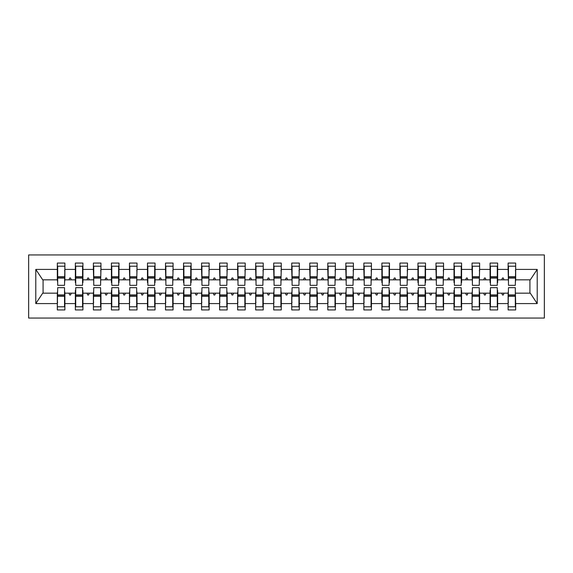 <?xml version="1.0" encoding="UTF-8"?>
<svg xmlns="http://www.w3.org/2000/svg" width="573" height="573" viewBox="0 0 573 573"><rect width="100%" height="100%" fill="white"/><g stroke="black" fill="none" stroke-linecap="round" stroke-linejoin="round"><path stroke-width="0.86" d="M28.65 318.058L544.35 318.058L544.35 254.942L28.65 254.942L28.65 318.058M508.466 290.468L508.108 293.168L497.651 293.168L497.651 290.468L497.285 290.468M515.32 282.532L515.679 279.832L530.29 279.832L537.209 269.417L537.209 303.583L515.679 303.583L515.679 309.943L508.108 309.943L508.108 293.168M515.679 279.832L515.679 263.057L508.108 263.057L508.108 269.417L497.651 269.417L497.651 282.532L497.285 282.532M508.466 282.532L508.108 269.417M490.438 290.468L490.073 290.468L490.073 293.168L479.615 293.168L479.257 290.468M508.108 303.583L497.651 303.583L497.651 309.943L490.073 309.943L490.073 293.168M497.651 269.417L497.651 263.057L490.073 263.057L490.073 269.417L479.615 269.417L479.257 282.532M490.438 282.532L490.073 282.532L490.073 269.417M472.403 290.468L472.045 293.168L461.587 293.168L461.587 290.468L461.222 290.468M490.073 303.583L479.615 303.583L479.615 309.943L472.045 309.943L472.045 293.168M479.615 269.417L479.615 263.057L472.045 263.057L472.045 269.417L461.587 269.417L461.587 282.532L461.222 282.532M472.403 282.532L472.045 269.417M454.375 290.468L454.009 290.468L454.009 293.168L443.552 293.168L443.194 290.468M472.045 303.583L461.587 303.583L461.587 309.943L454.009 309.943L454.009 293.168M461.587 269.417L461.587 263.057L454.009 263.057L454.009 269.417L443.552 269.417L443.194 282.532M454.375 282.532L454.009 282.532L454.009 269.417M436.34 290.468L435.981 293.168L425.524 293.168L425.524 290.468L425.159 290.468M454.009 303.583L443.552 303.583L443.552 309.943L435.981 309.943L435.981 293.168M443.552 269.417L443.552 263.057L435.981 263.057L435.981 269.417L425.524 269.417L425.524 282.532L425.159 282.532M436.34 282.532L435.981 269.417M418.311 290.468L417.946 290.468L417.946 293.168L407.489 293.168L407.131 290.468M435.981 303.583L425.524 303.583L425.524 309.943L417.946 309.943L417.946 293.168M425.524 269.417L425.524 263.057L417.946 263.057L417.946 269.417L407.489 269.417L407.131 282.532M418.311 282.532L417.946 282.532L417.946 269.417M400.276 290.468L399.918 293.168L389.461 293.168L389.461 290.468L389.096 290.468M417.946 303.583L407.489 303.583L407.489 309.943L399.918 309.943L399.918 293.168M407.489 269.417L407.489 263.057L399.918 263.057L399.918 269.417L389.461 269.417L389.461 282.532L389.096 282.532M400.276 282.532L399.918 269.417M382.248 290.468L381.883 290.468L381.883 293.168L371.426 293.168L371.068 290.468M399.918 303.583L389.461 303.583L389.461 309.943L381.883 309.943L381.883 293.168M389.461 269.417L389.461 263.057L381.883 263.057L381.883 269.417L371.426 269.417L371.068 282.532M382.248 282.532L381.883 282.532L381.883 269.417M364.213 290.468L363.855 293.168L353.398 293.168L353.04 290.468M381.883 303.583L371.426 303.583L371.426 309.943L363.855 309.943L363.855 293.168M371.426 269.417L371.426 263.057L363.855 263.057L363.855 269.417L353.398 269.417L353.04 282.532M364.213 282.532L363.855 269.417M346.185 290.468L345.827 293.168L335.363 293.168L335.004 290.468M363.855 303.583L353.398 303.583L353.398 309.943L345.827 309.943L345.827 293.168M353.398 269.417L353.398 263.057L345.827 263.057L345.827 269.417L335.363 269.417L335.004 282.532M346.185 282.532L345.827 269.417M328.15 290.468L327.792 293.168L317.335 293.168L316.976 290.468M345.827 303.583L335.363 303.583L335.363 309.943L327.792 309.943L327.792 293.168M335.363 269.417L335.363 263.057L327.792 263.057L327.792 269.417L317.335 269.417L316.976 282.532M328.15 282.532L327.792 269.417M310.122 290.468L309.764 293.168L299.299 293.168L298.941 290.468M327.792 303.583L317.335 303.583L317.335 309.943L309.764 309.943L309.764 293.168M317.335 269.417L317.335 263.057L309.764 263.057L309.764 269.417L299.299 269.417L298.941 282.532M310.122 282.532L309.764 269.417M292.087 290.468L291.729 293.168L281.271 293.168L280.913 290.468M309.764 303.583L299.299 303.583L299.299 309.943L291.729 309.943L291.729 293.168M299.299 269.417L299.299 263.057L291.729 263.057L291.729 269.417L281.271 269.417L280.913 282.532M292.087 282.532L291.729 269.417M274.059 290.468L273.701 293.168L263.236 293.168L262.878 290.468M291.729 303.583L281.271 303.583L281.271 309.943L273.701 309.943L273.701 293.168M281.271 269.417L281.271 263.057L273.701 263.057L273.701 269.417L263.236 269.417L262.878 282.532M274.059 282.532L273.701 269.417M256.024 290.468L255.665 293.168L245.208 293.168L244.85 290.468M273.701 303.583L263.236 303.583L263.236 309.943L255.665 309.943L255.665 293.168M263.236 269.417L263.236 263.057L255.665 263.057L255.665 269.417L245.208 269.417L244.85 282.532M256.024 282.532L255.665 269.417M237.996 290.468L237.637 293.168L227.173 293.168L226.815 290.468M255.665 303.583L245.208 303.583L245.208 309.943L237.637 309.943L237.637 293.168M245.208 269.417L245.208 263.057L237.637 263.057L237.637 269.417L227.173 269.417L226.815 282.532M237.996 282.532L237.637 269.417M219.96 290.468L219.602 293.168L209.145 293.168L208.787 290.468M237.637 303.583L227.173 303.583L227.173 309.943L219.602 309.943L219.602 293.168M227.173 269.417L227.173 263.057L219.602 263.057L219.602 269.417L209.145 269.417L208.787 282.532M219.96 282.532L219.602 269.417M201.932 290.468L201.574 293.168L191.117 293.168L191.117 290.468L190.752 290.468M219.602 303.583L209.145 303.583L209.145 309.943L201.574 309.943L201.574 293.168M209.145 269.417L209.145 263.057L201.574 263.057L201.574 269.417L191.117 269.417L191.117 282.532L190.752 282.532M201.932 282.532L201.574 269.417M183.904 290.468L183.539 290.468L183.539 293.168L173.082 293.168L172.724 290.468M201.574 303.583L191.117 303.583L191.117 309.943L183.539 309.943L183.539 293.168M191.117 269.417L191.117 263.057L183.539 263.057L183.539 269.417L173.082 269.417L172.724 282.532M183.904 282.532L183.539 282.532L183.539 269.417M165.869 290.468L165.511 293.168L155.054 293.168L155.054 290.468L154.689 290.468M183.539 303.583L173.082 303.583L173.082 309.943L165.511 309.943L165.511 293.168M173.082 269.417L173.082 263.057L165.511 263.057L165.511 269.417L155.054 269.417L155.054 282.532L154.689 282.532M165.869 282.532L165.511 269.417M147.841 290.468L147.476 290.468L147.476 293.168L137.019 293.168L136.661 290.468M165.511 303.583L155.054 303.583L155.054 309.943L147.476 309.943L147.476 293.168M155.054 269.417L155.054 263.057L147.476 263.057L147.476 269.417L137.019 269.417L136.661 282.532M147.841 282.532L147.476 282.532L147.476 269.417M129.806 290.468L129.448 293.168L118.991 293.168L118.991 290.468L118.625 290.468M147.476 303.583L137.019 303.583L137.019 309.943L129.448 309.943L129.448 293.168M137.019 269.417L137.019 263.057L129.448 263.057L129.448 269.417L118.991 269.417L118.991 282.532L118.625 282.532M129.806 282.532L129.448 269.417M111.778 290.468L111.413 290.468L111.413 293.168L100.955 293.168L100.597 290.468M129.448 303.583L118.991 303.583L118.991 309.943L111.413 309.943L111.413 293.168M118.991 269.417L118.991 263.057L111.413 263.057L111.413 269.417L100.955 269.417L100.597 282.532M111.778 282.532L111.413 282.532L111.413 269.417M93.743 290.468L93.385 293.168L82.927 293.168L82.927 290.468L82.562 290.468M111.413 303.583L100.955 303.583L100.955 309.943L93.385 309.943L93.385 293.168M100.955 269.417L100.955 263.057L93.385 263.057L93.385 269.417L82.927 269.417L82.927 282.532L82.562 282.532M93.743 282.532L93.385 269.417M75.715 290.468L75.35 290.468L75.35 293.168L64.892 293.168L64.892 309.943L57.321 309.943L57.321 293.168L42.71 293.168L35.791 303.583L35.791 269.417L42.71 279.832L57.321 279.832L57.321 269.417L35.791 269.417M93.385 303.583L82.927 303.583L82.927 309.943L75.35 309.943L75.35 293.168M82.927 269.417L82.927 263.057L75.35 263.057L75.35 269.417L64.892 269.417L64.892 263.057L57.321 263.057L57.321 269.417M75.715 282.532L75.35 282.532L75.35 269.417M57.68 290.468L57.321 293.168M57.321 279.832L57.68 282.532M515.32 290.468L515.679 303.583M497.651 303.583L497.651 293.168M479.615 303.583L479.615 293.168M461.587 303.583L461.587 293.168M443.552 303.583L443.552 293.168M425.524 303.583L425.524 293.168M407.489 303.583L407.489 293.168M389.461 303.583L389.461 293.168M371.426 303.583L371.426 293.168M353.398 303.583L353.398 293.168M335.363 303.583L335.363 293.168M317.335 303.583L317.335 293.168M299.299 303.583L299.299 293.168M281.271 303.583L281.271 293.168M263.236 303.583L263.236 293.168M245.208 303.583L245.208 293.168M227.173 303.583L227.173 293.168M209.145 303.583L209.145 293.168M191.117 303.583L191.117 293.168M173.082 303.583L173.082 293.168M155.054 303.583L155.054 293.168M137.019 303.583L137.019 293.168M118.991 303.583L118.991 293.168M100.955 303.583L100.955 293.168M82.927 303.583L82.927 293.168M537.209 269.417L515.679 269.417M75.35 303.583L64.892 303.583M57.321 303.583L35.791 303.583M501.769 279.832L503.982 279.832L503.33 278.027L502.428 278.027L501.769 279.832L497.651 279.832M508.108 279.832L503.982 279.832M501.769 293.168L502.428 294.973L503.33 294.973L503.982 293.168M483.741 279.832L485.954 279.832L485.295 278.027L484.393 278.027L483.741 279.832L479.615 279.832M490.073 279.832L485.954 279.832M483.741 293.168L484.393 294.973L485.295 294.973L485.954 293.168M465.706 279.832L467.919 279.832L467.267 278.027L466.365 278.027L465.706 279.832L461.587 279.832M472.045 279.832L467.919 279.832M465.706 293.168L466.365 294.973L467.267 294.973L467.919 293.168M447.678 279.832L449.891 279.832L449.232 278.027L448.33 278.027L447.678 279.832L443.552 279.832M454.009 279.832L449.891 279.832M447.678 293.168L448.33 294.973L449.232 294.973L449.891 293.168M429.643 279.832L431.856 279.832L431.204 278.027L430.302 278.027L429.643 279.832L425.524 279.832M435.981 279.832L431.856 279.832M429.643 293.168L430.302 294.973L431.204 294.973L431.856 293.168M411.615 279.832L413.828 279.832L413.169 278.027L412.266 278.027L411.615 279.832L407.489 279.832M417.946 279.832L413.828 279.832M411.615 293.168L412.266 294.973L413.169 294.973L413.828 293.168M393.579 279.832L395.793 279.832L395.141 278.027L394.238 278.027L393.579 279.832L389.461 279.832M399.918 279.832L395.793 279.832M393.579 293.168L394.238 294.973L395.141 294.973L395.793 293.168M375.551 279.832L377.765 279.832L377.106 278.027L376.203 278.027L375.551 279.832L371.426 279.832M381.883 279.832L377.765 279.832M375.551 293.168L376.203 294.973L377.106 294.973L377.765 293.168M357.516 279.832L359.729 279.832L359.078 278.027L358.175 278.027L357.516 279.832L353.398 279.832M363.855 279.832L359.729 279.832M357.516 293.168L358.175 294.973L359.078 294.973L359.729 293.168M339.488 279.832L341.701 279.832L341.042 278.027L340.147 278.027L339.488 279.832L335.363 279.832M345.827 279.832L341.701 279.832M339.488 293.168L340.147 294.973L341.042 294.973L341.701 293.168M321.453 279.832L323.673 279.832L323.014 278.027L322.112 278.027L321.453 279.832L317.335 279.832M327.792 279.832L323.673 279.832M321.453 293.168L322.112 294.973L323.014 294.973L323.673 293.168M303.425 279.832L305.638 279.832L304.979 278.027L304.084 278.027L303.425 279.832L299.299 279.832M309.764 279.832L305.638 279.832M303.425 293.168L304.084 294.973L304.979 294.973L305.638 293.168M285.39 279.832L287.61 279.832L286.951 278.027L286.049 278.027L285.39 279.832L281.271 279.832M291.729 279.832L287.61 279.832M285.39 293.168L286.049 294.973L286.951 294.973L287.61 293.168M267.362 279.832L269.575 279.832L268.916 278.027L268.021 278.027L267.362 279.832L263.236 279.832M273.701 279.832L269.575 279.832M267.362 293.168L268.021 294.973L268.916 294.973L269.575 293.168M249.327 279.832L251.547 279.832L250.888 278.027L249.986 278.027L249.327 279.832L245.208 279.832M255.665 279.832L251.547 279.832M249.327 293.168L249.986 294.973L250.888 294.973L251.547 293.168M231.299 279.832L233.512 279.832L232.853 278.027L231.958 278.027L231.299 279.832L227.173 279.832M237.637 279.832L233.512 279.832M231.299 293.168L231.958 294.973L232.853 294.973L233.512 293.168M213.271 279.832L215.484 279.832L214.825 278.027L213.922 278.027L213.271 279.832L209.145 279.832M219.602 279.832L215.484 279.832M213.271 293.168L213.922 294.973L214.825 294.973L215.484 293.168M195.235 279.832L197.449 279.832L196.797 278.027L195.894 278.027L195.235 279.832L191.117 279.832M201.574 279.832L197.449 279.832M195.235 293.168L195.894 294.973L196.797 294.973L197.449 293.168M177.207 279.832L179.421 279.832L178.762 278.027L177.859 278.027L177.207 279.832L173.082 279.832M183.539 279.832L179.421 279.832M177.207 293.168L177.859 294.973L178.762 294.973L179.421 293.168M159.172 279.832L161.385 279.832L160.734 278.027L159.831 278.027L159.172 279.832L155.054 279.832M165.511 279.832L161.385 279.832M159.172 293.168L159.831 294.973L160.734 294.973L161.385 293.168M141.144 279.832L143.357 279.832L142.698 278.027L141.796 278.027L141.144 279.832L137.019 279.832M147.476 279.832L143.357 279.832M141.144 293.168L141.796 294.973L142.698 294.973L143.357 293.168M123.109 279.832L125.322 279.832L124.67 278.027L123.768 278.027L123.109 279.832L118.991 279.832M129.448 279.832L125.322 279.832M123.109 293.168L123.768 294.973L124.67 294.973L125.322 293.168M105.081 279.832L107.294 279.832L106.635 278.027L105.733 278.027L105.081 279.832L100.955 279.832M111.413 279.832L107.294 279.832M105.081 293.168L105.733 294.973L106.635 294.973L107.294 293.168M87.046 279.832L89.259 279.832L88.607 278.027L87.705 278.027L87.046 279.832L82.927 279.832M93.385 279.832L89.259 279.832M87.046 293.168L87.705 294.973L88.607 294.973L89.259 293.168M69.018 279.832L71.231 279.832L70.572 278.027L69.67 278.027L69.018 279.832L64.892 279.832L64.892 269.417M75.35 279.832L71.231 279.832M69.018 293.168L69.67 294.973L70.572 294.973L71.231 293.168M64.534 290.468L64.892 293.168M64.892 279.832L64.534 282.532M537.209 303.583L530.29 293.168L515.679 293.168M43.075 279.832L43.075 293.168M529.925 293.168L529.925 279.832M57.68 278.113L57.68 266.216L64.892 266.216L64.534 285.325L57.68 285.325L57.68 278.113L64.534 278.113M64.534 294.887L64.534 306.784L57.321 306.784L57.68 287.675L64.534 287.675L64.534 294.887L57.68 294.887M75.35 266.216L75.715 266.216L75.35 266.216M75.715 278.113L75.715 266.216L82.927 266.216L82.562 266.216L82.562 285.325L75.715 285.325L75.715 278.113L82.562 278.113M82.562 294.887L82.562 306.784L75.35 306.784L75.715 306.784L75.715 287.675L82.562 287.675L82.562 294.887L75.715 294.887M93.743 278.113L93.743 266.216L100.955 266.216L100.597 285.325L93.743 285.325L93.743 278.113L100.597 278.113M100.597 294.887L100.597 306.784L93.385 306.784L93.743 287.675L100.597 287.675L100.597 294.887L93.743 294.887M111.413 266.216L111.778 266.216L111.413 266.216M111.778 278.113L111.778 266.216L118.991 266.216L118.625 266.216L118.625 285.325L111.778 285.325L111.778 278.113L118.625 278.113M118.625 294.887L118.625 306.784L111.413 306.784L111.778 306.784L111.778 287.675L118.625 287.675L118.625 294.887L111.778 294.887M129.806 278.113L129.806 266.216L137.019 266.216L136.661 285.325L129.806 285.325L129.806 278.113L136.661 278.113M136.661 294.887L136.661 306.784L129.448 306.784L129.806 287.675L136.661 287.675L136.661 294.887L129.806 294.887M147.476 266.216L147.841 266.216L147.476 266.216M147.841 278.113L147.841 266.216L155.054 266.216L154.689 266.216L154.689 285.325L147.841 285.325L147.841 278.113L154.689 278.113M154.689 294.887L154.689 306.784L147.476 306.784L147.841 306.784L147.841 287.675L154.689 287.675L154.689 294.887L147.841 294.887M165.869 278.113L165.869 266.216L173.082 266.216L172.724 285.325L165.869 285.325L165.869 278.113L172.724 278.113M172.724 294.887L172.724 306.784L165.511 306.784L165.869 287.675L172.724 287.675L172.724 294.887L165.869 294.887M183.539 266.216L183.904 266.216L183.539 266.216M183.904 278.113L183.904 266.216L191.117 266.216L190.752 266.216L190.752 285.325L183.904 285.325L183.904 278.113L190.752 278.113M190.752 294.887L190.752 306.784L183.539 306.784L183.904 306.784L183.904 287.675L190.752 287.675L190.752 294.887L183.904 294.887M201.932 278.113L201.932 266.216L209.145 266.216L208.787 285.325L201.932 285.325L201.932 278.113L208.787 278.113M208.787 294.887L208.787 306.784L201.574 306.784L201.932 287.675L208.787 287.675L208.787 294.887L201.932 294.887M219.96 278.113L219.96 266.216L227.173 266.216L226.815 285.325L219.96 285.325L219.96 278.113L226.815 278.113M226.815 294.887L226.815 306.784L219.602 306.784L219.96 287.675L226.815 287.675L226.815 294.887L219.96 294.887M237.996 278.113L237.996 266.216L245.208 266.216L244.85 285.325L237.996 285.325L237.996 278.113L244.85 278.113M244.85 294.887L244.85 306.784L237.637 306.784L237.996 287.675L244.85 287.675L244.85 294.887L237.996 294.887M256.024 278.113L256.024 266.216L263.236 266.216L262.878 285.325L256.024 285.325L256.024 278.113L262.878 278.113M262.878 294.887L262.878 306.784L255.665 306.784L256.024 287.675L262.878 287.675L262.878 294.887L256.024 294.887M274.059 278.113L274.059 266.216L281.271 266.216L280.913 285.325L274.059 285.325L274.059 278.113L280.913 278.113M280.913 294.887L280.913 306.784L273.701 306.784L274.059 287.675L280.913 287.675L280.913 294.887L274.059 294.887M292.087 278.113L292.087 266.216L299.299 266.216L298.941 285.325L292.087 285.325L292.087 278.113L298.941 278.113M298.941 294.887L298.941 306.784L291.729 306.784L292.087 287.675L298.941 287.675L298.941 294.887L292.087 294.887M310.122 278.113L310.122 266.216L317.335 266.216L316.976 285.325L310.122 285.325L310.122 278.113L316.976 278.113M316.976 294.887L316.976 306.784L309.764 306.784L310.122 287.675L316.976 287.675L316.976 294.887L310.122 294.887M328.15 278.113L328.15 266.216L335.363 266.216L335.004 285.325L328.15 285.325L328.15 278.113L335.004 278.113M335.004 294.887L335.004 306.784L327.792 306.784L328.15 287.675L335.004 287.675L335.004 294.887L328.15 294.887M346.185 278.113L346.185 266.216L353.398 266.216L353.04 285.325L346.185 285.325L346.185 278.113L353.04 278.113M353.04 294.887L353.04 306.784L345.827 306.784L346.185 287.675L353.04 287.675L353.04 294.887L346.185 294.887M364.213 278.113L364.213 266.216L371.426 266.216L371.068 285.325L364.213 285.325L364.213 278.113L371.068 278.113M371.068 294.887L371.068 306.784L363.855 306.784L364.213 287.675L371.068 287.675L371.068 294.887L364.213 294.887M381.883 266.216L382.248 266.216L381.883 266.216M382.248 278.113L382.248 266.216L389.461 266.216L389.096 266.216L389.096 285.325L382.248 285.325L382.248 278.113L389.096 278.113M389.096 294.887L389.096 306.784L381.883 306.784L382.248 306.784L382.248 287.675L389.096 287.675L389.096 294.887L382.248 294.887M400.276 278.113L400.276 266.216L407.489 266.216L407.131 285.325L400.276 285.325L400.276 278.113L407.131 278.113M407.131 294.887L407.131 306.784L399.918 306.784L400.276 287.675L407.131 287.675L407.131 294.887L400.276 294.887M417.946 266.216L418.311 266.216L417.946 266.216M418.311 278.113L418.311 266.216L425.524 266.216L425.159 266.216L425.159 285.325L418.311 285.325L418.311 278.113L425.159 278.113M425.159 294.887L425.159 306.784L417.946 306.784L418.311 306.784L418.311 287.675L425.159 287.675L425.159 294.887L418.311 294.887M436.34 278.113L436.34 266.216L443.552 266.216L443.194 285.325L436.34 285.325L436.34 278.113L443.194 278.113M443.194 294.887L443.194 306.784L435.981 306.784L436.34 287.675L443.194 287.675L443.194 294.887L436.34 294.887M454.009 266.216L454.375 266.216L454.009 266.216M454.375 278.113L454.375 266.216L461.587 266.216L461.222 266.216L461.222 285.325L454.375 285.325L454.375 278.113L461.222 278.113M461.222 294.887L461.222 306.784L454.009 306.784L454.375 306.784L454.375 287.675L461.222 287.675L461.222 294.887L454.375 294.887M472.403 278.113L472.403 266.216L479.615 266.216L479.257 285.325L472.403 285.325L472.403 278.113L479.257 278.113M479.257 294.887L479.257 306.784L472.045 306.784L472.403 287.675L479.257 287.675L479.257 294.887L472.403 294.887M490.073 266.216L490.438 266.216L490.073 266.216M490.438 278.113L490.438 266.216L497.651 266.216L497.285 266.216L497.285 285.325L490.438 285.325L490.438 278.113L497.285 278.113M497.285 294.887L497.285 306.784L490.073 306.784L490.438 306.784L490.438 287.675L497.285 287.675L497.285 294.887L490.438 294.887M508.466 278.113L508.466 266.216L515.679 266.216L515.32 285.325L508.466 285.325L508.466 278.113L515.32 278.113M515.32 294.887L515.32 306.784L508.108 306.784L508.466 287.675L515.32 287.675L515.32 294.887L508.466 294.887M57.68 302.279L57.321 302.279M64.892 302.279L64.534 302.279M64.534 295.969L57.68 295.969M64.534 270.721L64.892 270.721M57.321 270.721L57.68 270.721M57.68 277.031L64.534 277.031M82.562 270.721L82.927 270.721M75.35 270.721L75.715 270.721M75.715 277.031L82.562 277.031M100.597 270.721L100.955 270.721M93.385 270.721L93.743 270.721M93.743 277.031L100.597 277.031M118.625 270.721L118.991 270.721M111.413 270.721L111.778 270.721M111.778 277.031L118.625 277.031M136.661 270.721L137.019 270.721M129.448 270.721L129.806 270.721M129.806 277.031L136.661 277.031M75.715 302.279L75.35 302.279M82.927 302.279L82.562 302.279M82.562 295.969L75.715 295.969M93.743 302.279L93.385 302.279M100.955 302.279L100.597 302.279M100.597 295.969L93.743 295.969M111.778 302.279L111.413 302.279M118.991 302.279L118.625 302.279M118.625 295.969L111.778 295.969M129.806 302.279L129.448 302.279M137.019 302.279L136.661 302.279M136.661 295.969L129.806 295.969M154.689 270.721L155.054 270.721M147.476 270.721L147.841 270.721M147.841 277.031L154.689 277.031M147.841 302.279L147.476 302.279M155.054 302.279L154.689 302.279M154.689 295.969L147.841 295.969M172.724 270.721L173.082 270.721M165.511 270.721L165.869 270.721M165.869 277.031L172.724 277.031M165.869 302.279L165.511 302.279M173.082 302.279L172.724 302.279M172.724 295.969L165.869 295.969M190.752 270.721L191.117 270.721M183.539 270.721L183.904 270.721M183.904 277.031L190.752 277.031M183.904 302.279L183.539 302.279M191.117 302.279L190.752 302.279M190.752 295.969L183.904 295.969M208.787 270.721L209.145 270.721M201.574 270.721L201.932 270.721M201.932 277.031L208.787 277.031M201.932 302.279L201.574 302.279M209.145 302.279L208.787 302.279M208.787 295.969L201.932 295.969M226.815 270.721L227.173 270.721M219.602 270.721L219.96 270.721M219.96 277.031L226.815 277.031M219.96 302.279L219.602 302.279M227.173 302.279L226.815 302.279M226.815 295.969L219.96 295.969M244.85 270.721L245.208 270.721M237.637 270.721L237.996 270.721M237.996 277.031L244.85 277.031M237.996 302.279L237.637 302.279M245.208 302.279L244.85 302.279M244.85 295.969L237.996 295.969M262.878 270.721L263.236 270.721M255.665 270.721L256.024 270.721M256.024 277.031L262.878 277.031M256.024 302.279L255.665 302.279M263.236 302.279L262.878 302.279M262.878 295.969L256.024 295.969M280.913 270.721L281.271 270.721M273.701 270.721L274.059 270.721M274.059 277.031L280.913 277.031M274.059 302.279L273.701 302.279M281.271 302.279L280.913 302.279M280.913 295.969L274.059 295.969M298.941 270.721L299.299 270.721M291.729 270.721L292.087 270.721M292.087 277.031L298.941 277.031M292.087 302.279L291.729 302.279M299.299 302.279L298.941 302.279M298.941 295.969L292.087 295.969M316.976 270.721L317.335 270.721M309.764 270.721L310.122 270.721M310.122 277.031L316.976 277.031M310.122 302.279L309.764 302.279M317.335 302.279L316.976 302.279M316.976 295.969L310.122 295.969M335.004 270.721L335.363 270.721M327.792 270.721L328.15 270.721M328.15 277.031L335.004 277.031M328.15 302.279L327.792 302.279M335.363 302.279L335.004 302.279M335.004 295.969L328.15 295.969M353.04 270.721L353.398 270.721M345.827 270.721L346.185 270.721M346.185 277.031L353.04 277.031M346.185 302.279L345.827 302.279M353.398 302.279L353.04 302.279M353.04 295.969L346.185 295.969M371.068 270.721L371.426 270.721M363.855 270.721L364.213 270.721M364.213 277.031L371.068 277.031M364.213 302.279L363.855 302.279M371.426 302.279L371.068 302.279M371.068 295.969L364.213 295.969M389.096 270.721L389.461 270.721M381.883 270.721L382.248 270.721M382.248 277.031L389.096 277.031M382.248 302.279L381.883 302.279M389.461 302.279L389.096 302.279M389.096 295.969L382.248 295.969M407.131 270.721L407.489 270.721M399.918 270.721L400.276 270.721M400.276 277.031L407.131 277.031M400.276 302.279L399.918 302.279M407.489 302.279L407.131 302.279M407.131 295.969L400.276 295.969M425.159 270.721L425.524 270.721M417.946 270.721L418.311 270.721M418.311 277.031L425.159 277.031M418.311 302.279L417.946 302.279M425.524 302.279L425.159 302.279M425.159 295.969L418.311 295.969M443.194 270.721L443.552 270.721M435.981 270.721L436.34 270.721M436.34 277.031L443.194 277.031M436.34 302.279L435.981 302.279M443.552 302.279L443.194 302.279M443.194 295.969L436.34 295.969M461.222 270.721L461.587 270.721M454.009 270.721L454.375 270.721M454.375 277.031L461.222 277.031M454.375 302.279L454.009 302.279M461.587 302.279L461.222 302.279M461.222 295.969L454.375 295.969M479.257 270.721L479.615 270.721M472.045 270.721L472.403 270.721M472.403 277.031L479.257 277.031M472.403 302.279L472.045 302.279M479.615 302.279L479.257 302.279M479.257 295.969L472.403 295.969M497.285 270.721L497.651 270.721M490.073 270.721L490.438 270.721M490.438 277.031L497.285 277.031M490.438 302.279L490.073 302.279M497.651 302.279L497.285 302.279M497.285 295.969L490.438 295.969M515.32 270.721L515.679 270.721M508.108 270.721L508.466 270.721M508.466 277.031L515.32 277.031M508.466 302.279L508.108 302.279M515.679 302.279L515.32 302.279M515.32 295.969L508.466 295.969M64.534 296.241L57.68 296.241M57.68 276.759L64.534 276.759M75.715 276.759L82.562 276.759M93.743 276.759L100.597 276.759M111.778 276.759L118.625 276.759M129.806 276.759L136.661 276.759M82.562 296.241L75.715 296.241M100.597 296.241L93.743 296.241M118.625 296.241L111.778 296.241M136.661 296.241L129.806 296.241M147.841 276.759L154.689 276.759M154.689 296.241L147.841 296.241M165.869 276.759L172.724 276.759M172.724 296.241L165.869 296.241M183.904 276.759L190.752 276.759M190.752 296.241L183.904 296.241M201.932 276.759L208.787 276.759M208.787 296.241L201.932 296.241M219.96 276.759L226.815 276.759M226.815 296.241L219.96 296.241M237.996 276.759L244.85 276.759M244.85 296.241L237.996 296.241M256.024 276.759L262.878 276.759M262.878 296.241L256.024 296.241M274.059 276.759L280.913 276.759M280.913 296.241L274.059 296.241M292.087 276.759L298.941 276.759M298.941 296.241L292.087 296.241M310.122 276.759L316.976 276.759M316.976 296.241L310.122 296.241M328.15 276.759L335.004 276.759M335.004 296.241L328.15 296.241M346.185 276.759L353.04 276.759M353.04 296.241L346.185 296.241M364.213 276.759L371.068 276.759M371.068 296.241L364.213 296.241M382.248 276.759L389.096 276.759M389.096 296.241L382.248 296.241M400.276 276.759L407.131 276.759M407.131 296.241L400.276 296.241M418.311 276.759L425.159 276.759M425.159 296.241L418.311 296.241M436.34 276.759L443.194 276.759M443.194 296.241L436.34 296.241M454.375 276.759L461.222 276.759M461.222 296.241L454.375 296.241M472.403 276.759L479.257 276.759M479.257 296.241L472.403 296.241M490.438 276.759L497.285 276.759M497.285 296.241L490.438 296.241M508.466 276.759L515.32 276.759M515.32 296.241L508.466 296.241"/></g></svg>
